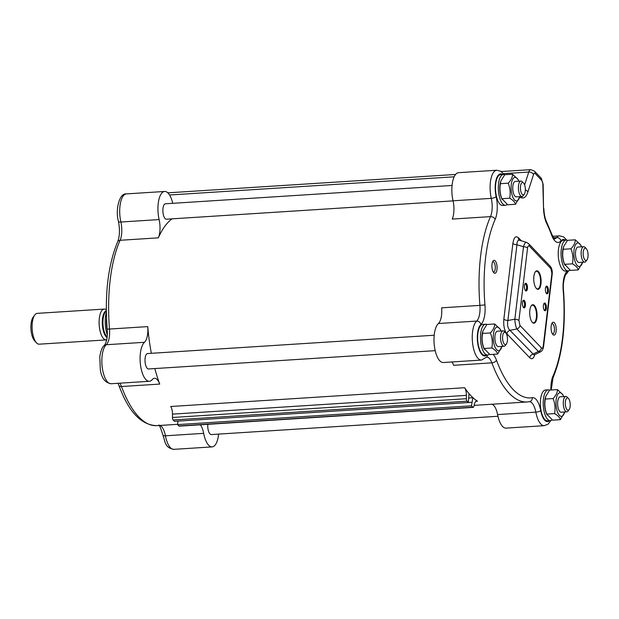 <?xml version="1.0" encoding="UTF-8"?>
<svg xmlns="http://www.w3.org/2000/svg" width="619" height="619" viewBox="0 0 619 619"><rect width="100%" height="100%" fill="white"/><g stroke="black" fill="none" stroke-linecap="round" stroke-linejoin="round"><path stroke-width="0.93" d="M464.629 387.726L170.72 406.505A7.722 3.041 -93.7 0 1 172.484 414.126L466.401 395.355A7.722 3.041 86.3 0 0 464.629 387.726A104.232 41.063 86.3 0 0 470.927 395.711A104.232 41.063 86.3 0 0 477.52 401.197A7.722 3.041 86.3 0 0 476.669 400.957A7.722 3.041 86.3 0 0 474.525 403.851L473.829 406.505A2.314 0.913 -93.7 0 1 473.187 407.379A2.314 0.913 -93.7 0 1 472.784 407.186L178.868 425.957A2.314 0.913 86.3 0 0 179.27 426.151L473.187 407.379M466.401 395.355L466.378 398.713L172.461 417.492A2.314 0.913 86.3 0 0 173.134 419.961L174.434 421.322L468.351 402.543L469.001 393.699L472.846 397.723L471.485 405.824L472.784 407.186M173.134 419.961L467.043 401.182A2.314 0.913 -93.7 0 1 466.378 398.713M467.043 401.182L468.351 402.543M177.986 421.09L177.568 424.603L178.868 425.957M172.484 414.126L172.461 417.492M472.846 397.723L468.49 398.002M471.902 402.296L468.351 402.52M471.485 405.824L177.568 424.603M451.994 361.953A15.444 6.082 -93.7 0 1 453.642 365.303L491.881 362.858A104.232 41.063 86.3 0 0 527.179 401.979L529.446 401.7A3.861 3.544 79.6 0 0 532.294 397.677A100.371 39.539 -93.7 0 1 496.484 360.227A3.861 2.143 159.7 0 1 491.881 362.858A15.444 6.082 -93.7 0 0 486.836 357.062M504.005 174.473L500.833 171.285L496.809 170.233A20.071 7.908 86.3 0 0 491.277 198.359A15.444 6.082 -93.7 0 1 490.488 216.627A104.232 41.063 86.3 0 0 479.911 305.384L441.664 307.829A15.444 6.082 -93.7 0 1 438.407 323.52A20.071 7.908 86.3 0 0 434.383 346.013A20.071 7.908 86.3 0 0 443.274 362.51L481.512 360.065L486.658 357.062M453.038 200.796A15.444 6.082 -93.7 0 1 452.249 219.072L490.488 216.627A3.861 2.832 -156.2 0 1 495.146 219.412A19.305 7.606 86.3 0 0 496.129 196.571A3.861 1.346 167.1 0 1 491.277 198.359L453.038 200.796A20.071 7.908 86.3 0 1 458.571 172.678L496.809 170.233M491.896 404.238A15.444 6.082 -93.7 0 1 497.583 414.575A20.071 7.908 86.3 0 0 506.009 428.124L544.256 425.679L548.094 424.139L550.848 420.556M151.361 353.31A104.232 41.063 -93.7 0 1 147.748 326.608L109.509 329.053A104.232 41.063 -93.7 0 1 120.094 240.288L158.332 237.843A104.232 41.063 -93.7 0 1 172.082 218.832M158.332 237.843A15.444 6.082 86.3 0 0 159.122 219.575A20.071 7.908 -93.7 0 1 164.654 191.457A20.071 7.908 -93.7 0 1 172.732 203.318M453.054 200.881L166.426 219.196A7.722 3.041 -93.7 0 1 165.412 218.84A7.722 3.041 -93.7 0 1 162.859 210.406A7.722 3.041 -93.7 0 1 165.443 203.783L452.071 185.476M218.6 434.105A20.071 7.908 -93.7 0 1 212.1 446.903A20.071 7.908 -93.7 0 1 203.674 433.354A15.444 6.082 86.3 0 0 200.363 424.804M497.939 416.262L211.311 434.569A7.722 3.041 -93.7 0 1 207.806 424.332M500.964 330.972A11.815 4.65 86.3 0 0 500.887 330.786A11.815 4.65 86.3 0 0 494.171 330.631A11.815 4.65 86.3 0 0 495.254 347.584A11.815 4.65 86.3 0 0 501.893 346.578A11.815 4.65 86.3 0 0 501.947 346.385M505.708 332.813L504.462 331.498A7.722 3.041 86.3 0 0 503.115 330.832L497.452 331.196A7.722 3.041 86.3 0 0 494.906 339.096A7.722 3.041 86.3 0 0 498.434 346.609L504.098 346.245A7.722 3.041 86.3 0 0 505.352 345.417L506.419 343.955A6.175 2.43 -93.7 0 1 502.597 338.608A6.175 2.43 -93.7 0 1 505.708 332.813A6.175 2.43 -93.7 0 1 507.325 341.394A6.175 2.43 -93.7 0 1 506.419 343.955M501.893 346.578L497.645 354.053C497.158 351.94 495.223 349.913 491.834 347.986C492.794 342.88 492.306 337.866 490.364 332.945C493.258 329.865 494.705 326.878 494.697 323.977L500.206 329.2L500.887 330.786M494.697 323.977L486.905 324.48L482.982 330.817L482.572 333.44C481.613 338.547 482.108 343.56 484.043 348.482L489.853 354.555L497.645 354.053M484.344 349.333L483.663 347.746A11.815 4.65 -93.7 0 1 482.658 331.946L482.982 330.817M491.834 347.986L484.043 348.482M490.364 332.945L482.572 333.44M435.196 350.648L148.568 368.963A7.722 3.041 -93.7 0 1 145.039 361.45A7.722 3.041 -93.7 0 1 147.585 353.55L434.213 335.235M518.823 181.212A11.815 4.65 86.3 0 0 518.745 181.019A11.815 4.65 86.3 0 0 512.029 180.872A11.815 4.65 86.3 0 0 513.112 197.825A11.815 4.65 86.3 0 0 519.751 196.819A11.815 4.65 86.3 0 0 519.805 196.618M523.566 183.054L522.32 181.731A7.722 3.041 86.3 0 0 520.974 181.073L515.31 181.437A7.722 3.041 86.3 0 0 512.725 188.052A7.722 3.041 86.3 0 0 515.271 196.486A7.722 3.041 86.3 0 0 516.292 196.842L521.956 196.486A7.722 3.041 86.3 0 0 523.21 195.658L524.278 194.188A6.175 2.43 -93.7 0 1 522.459 194.559A6.175 2.43 -93.7 0 1 520.486 186.497A6.175 2.43 -93.7 0 1 523.566 183.054A6.175 2.43 -93.7 0 1 525.307 188.532A6.175 2.43 -93.7 0 1 524.278 194.188M519.751 196.819L515.503 204.293C515.016 202.173 513.081 200.146 509.692 198.219C510.652 193.113 510.164 188.099 508.222 183.178C511.116 180.098 512.563 177.111 512.555 174.218L518.064 179.433L518.745 181.019M512.555 174.218L504.764 174.713L500.841 181.05L500.431 183.681C499.471 188.787 499.966 193.793 501.901 198.714L507.712 204.788L515.503 204.293M502.202 199.566L501.522 197.979A11.815 4.65 -93.7 0 1 500.516 182.187L500.841 181.05M509.692 198.219L501.901 198.714M508.222 183.178L500.431 183.681M581.566 246.819A11.815 4.65 86.3 0 0 581.481 246.633A11.815 4.65 86.3 0 0 574.772 246.478A11.815 4.65 86.3 0 0 575.856 263.431A11.815 4.65 86.3 0 0 582.494 262.433A11.815 4.65 86.3 0 0 582.549 262.232M586.309 248.66L585.063 247.345A7.722 3.041 86.3 0 0 583.709 246.687L578.045 247.043A7.722 3.041 86.3 0 0 575.879 257.674A7.722 3.041 86.3 0 0 579.028 262.456L584.7 262.092A7.722 3.041 86.3 0 0 585.953 261.264L587.021 259.802A6.175 2.43 -93.7 0 1 583.493 256.637A6.175 2.43 -93.7 0 1 583.686 249.875A6.175 2.43 -93.7 0 1 586.309 248.66A6.175 2.43 -93.7 0 1 588.05 254.146A6.175 2.43 -93.7 0 1 587.021 259.802M582.494 262.433L578.239 269.899C577.751 267.787 575.817 265.76 572.436 263.833C573.395 258.727 572.9 253.713 570.966 248.792C573.859 245.712 575.299 242.725 575.299 239.824L580.8 245.047L581.481 246.633M575.299 239.824L567.507 240.327L563.576 246.664L563.174 249.287C562.214 254.394 562.702 259.407 564.644 264.328L570.447 270.402L578.239 269.899M564.946 265.18L564.265 263.593A11.815 4.65 -93.7 0 1 563.259 247.793L563.576 246.664M572.436 263.833L564.644 264.328M570.966 248.792L563.174 249.287M563.7 396.586A11.815 4.65 86.3 0 0 563.623 396.4A11.815 4.65 86.3 0 0 556.914 396.245A11.815 4.65 86.3 0 0 557.998 413.198A11.815 4.65 86.3 0 0 564.636 412.192A11.815 4.65 86.3 0 0 564.69 411.999M568.451 398.427L567.205 397.112A7.722 3.041 86.3 0 0 565.851 396.446L560.187 396.81A7.722 3.041 86.3 0 0 557.649 404.71A7.722 3.041 86.3 0 0 561.17 412.223L566.842 411.859A7.722 3.041 86.3 0 0 568.095 411.031L569.163 409.569A6.175 2.43 -93.7 0 1 565.333 404.215A6.175 2.43 -93.7 0 1 568.451 398.427A6.175 2.43 -93.7 0 1 570.161 403.487A6.175 2.43 -93.7 0 1 569.426 409.136A6.175 2.43 -93.7 0 1 569.163 409.569M564.636 412.192L560.381 419.667C559.893 417.546 557.959 415.527 554.578 413.593C555.537 408.486 555.042 403.48 553.107 398.559C556.001 395.479 557.44 392.485 557.44 389.591L562.942 394.806L563.623 396.4M557.44 389.591L549.649 390.086L545.718 396.423L545.316 399.054C544.356 404.161 544.844 409.174 546.786 414.096L552.589 420.162L560.381 419.667M547.088 414.947L546.407 413.36A11.815 4.65 -93.7 0 1 545.401 397.56L545.718 396.423M554.578 413.593L546.786 414.096M553.107 398.559L545.316 399.054M505.452 205.276L502.62 205.454A15.444 6.082 -93.7 0 1 495.564 190.435A15.444 6.082 -93.7 0 1 500.647 174.635L503.479 174.45A15.444 6.082 86.3 0 0 498.396 190.25A15.444 6.082 86.3 0 0 505.452 205.276A15.444 6.082 86.3 0 0 507.193 204.479M504.771 174.713A15.444 6.082 86.3 0 0 503.479 174.45M487.594 355.035L484.762 355.221A15.444 6.082 -93.7 0 1 477.706 340.195A15.444 6.082 -93.7 0 1 482.789 324.395L485.621 324.217A15.444 6.082 86.3 0 0 480.537 340.017A15.444 6.082 86.3 0 0 487.594 355.035A15.444 6.082 86.3 0 0 489.335 354.238M486.913 324.472A15.444 6.082 86.3 0 0 485.621 324.217M568.196 270.882L565.356 271.068A15.444 6.082 -93.7 0 1 558.307 256.042A15.444 6.082 -93.7 0 1 563.391 240.242L566.223 240.064A15.444 6.082 86.3 0 0 561.139 255.864A15.444 6.082 86.3 0 0 568.196 270.882A15.444 6.082 86.3 0 0 569.937 270.085M567.515 240.327A15.444 6.082 86.3 0 0 566.223 240.064M550.337 420.649L547.498 420.827A15.444 6.082 -93.7 0 1 540.449 405.809A15.444 6.082 -93.7 0 1 545.532 390.009L548.364 389.831A15.444 6.082 86.3 0 0 543.281 405.631A15.444 6.082 86.3 0 0 550.337 420.649A15.444 6.082 86.3 0 0 552.078 419.852M549.657 390.086A15.444 6.082 86.3 0 0 548.364 389.831M526.63 242.4L526.506 242.346C525.353 242.191 524.355 243.646 523.504 246.71L514.861 319.195C515.031 323.428 515.712 326.7 516.904 328.999L538.391 351.476L540.464 351.855C541.935 351.244 542.964 349.518 543.552 346.663A3.861 1.509 -173.2 0 0 543.258 345.982C542.933 347.986 542.321 348.621 541.424 347.893A3.861 3.211 136.3 0 1 538.391 351.476L532.797 354.2A3.861 3.211 -43.7 0 0 529.763 357.774C531.907 359.701 533.586 358.649 534.793 354.617M521.391 240.83L518.382 237.688C515.697 235.506 513.863 237.425 512.88 243.437A3.861 1.509 -173.2 0 0 516.935 244.76C516.997 241.464 517.848 239.971 519.48 240.265L526.498 242.346L528.641 243.677A3.861 3.211 -43.7 0 1 529.392 246.122L550.879 268.592A3.861 3.211 -43.7 0 0 550.129 266.155C551.831 268.12 552.519 270.797 552.194 274.186A3.861 1.509 6.8 0 0 551.9 273.497L543.258 345.982M512.88 243.437L503.851 319.164C503.34 325.671 504.361 330.577 506.915 333.881A3.861 3.211 136.3 0 1 509.948 330.298C507.735 328.194 507.054 324.921 507.905 320.495L516.935 244.76L523.504 246.71A3.861 1.509 -173.2 0 1 527.55 248.033C527.883 246.029 528.494 245.395 529.392 246.122M503.851 319.164A3.861 1.509 -173.2 0 0 507.905 320.495L514.861 319.195A3.861 1.509 -173.2 0 1 518.908 320.518L527.55 248.033M518.382 237.688A3.861 3.211 -43.7 0 0 519.124 240.118M534.027 354.958L509.948 330.298L516.904 328.999A3.861 3.211 136.3 0 0 519.929 325.424L518.908 320.518M543.544 346.733A3.861 1.509 -173.2 0 0 543.552 346.663L552.194 274.178M535.187 272.027A8.836 3.482 -93.7 0 1 536.472 271.269A8.836 3.482 -93.7 0 1 537.996 272.012A8.836 3.482 -93.7 0 1 540.549 281.792A8.836 3.482 -93.7 0 1 537.601 288.911A8.836 3.482 -93.7 0 1 536.224 288.322M538.437 271.594A9.262 3.652 86.3 0 0 535.334 271.811A9.262 3.652 86.3 0 0 533.787 280.299A9.262 3.652 86.3 0 0 536.402 288.516A9.262 3.652 86.3 0 0 536.418 288.539A9.262 3.652 86.3 0 0 540.975 283.773A9.262 3.652 86.3 0 0 538.437 271.594M531.141 305.91A8.836 3.482 -93.7 0 1 532.433 305.159A8.836 3.482 -93.7 0 1 533.957 305.894A8.836 3.482 -93.7 0 1 536.511 315.675A8.836 3.482 -93.7 0 1 533.555 322.793A8.836 3.482 -93.7 0 1 532.185 322.213M534.398 305.477A9.262 3.652 86.3 0 0 531.295 305.701A9.262 3.652 86.3 0 0 529.74 314.181A9.262 3.652 86.3 0 0 532.355 322.406A9.262 3.652 86.3 0 0 532.379 322.422A9.262 3.652 86.3 0 0 536.936 317.663A9.262 3.652 86.3 0 0 534.398 305.477M545.796 286.922A3.196 1.261 -93.7 0 1 546.074 286.814A3.196 1.261 -93.7 0 1 546.623 287.084A3.196 1.261 -93.7 0 1 547.544 290.613A3.196 1.261 -93.7 0 1 546.484 293.189A3.196 1.261 -93.7 0 1 546.19 293.12M547.312 286.435A3.861 1.524 86.3 0 0 546.02 286.52A3.861 1.524 86.3 0 0 545.378 290.056A3.861 1.524 86.3 0 0 546.461 293.483A3.861 1.524 86.3 0 0 546.469 293.491A3.861 1.524 86.3 0 0 548.372 291.51A3.861 1.524 86.3 0 0 547.312 286.435M543.776 303.859A3.196 1.261 -93.7 0 1 544.055 303.759A3.196 1.261 -93.7 0 1 544.604 304.03A3.196 1.261 -93.7 0 1 545.525 307.558A3.196 1.261 -93.7 0 1 544.465 310.127A3.196 1.261 -93.7 0 1 544.171 310.065M545.293 303.372A3.861 1.524 86.3 0 0 544 303.465A3.861 1.524 86.3 0 0 543.35 307.001A3.861 1.524 86.3 0 0 544.441 310.428A3.861 1.524 86.3 0 0 544.449 310.436A3.861 1.524 86.3 0 0 546.353 308.455A3.861 1.524 86.3 0 0 545.293 303.372M524.842 284.067A3.196 1.261 -93.7 0 1 525.129 283.966A3.196 1.261 -93.7 0 1 525.678 284.229A3.196 1.261 -93.7 0 1 526.599 287.765A3.196 1.261 -93.7 0 1 525.531 290.334A3.196 1.261 -93.7 0 1 525.237 290.272M526.367 283.579A3.861 1.524 86.3 0 0 525.067 283.672A3.861 1.524 86.3 0 0 524.425 287.208A3.861 1.524 86.3 0 0 525.516 290.636A3.861 1.524 86.3 0 0 525.523 290.644A3.861 1.524 86.3 0 0 527.419 288.655A3.861 1.524 86.3 0 0 526.367 283.579M524.339 300.524A3.861 1.524 86.3 0 0 523.047 300.617A3.861 1.524 86.3 0 0 522.405 304.153A3.861 1.524 86.3 0 0 523.496 307.573A3.861 1.524 86.3 0 0 523.504 307.581A3.861 1.524 86.3 0 0 525.399 305.6A3.861 1.524 86.3 0 0 524.339 300.524M522.823 301.012A3.196 1.261 -93.7 0 1 523.109 300.911A3.196 1.261 -93.7 0 1 523.659 301.174A3.196 1.261 -93.7 0 1 524.579 304.71A3.196 1.261 -93.7 0 1 523.512 307.279A3.196 1.261 -93.7 0 1 523.217 307.21M551.73 323.722A5.13 2.019 -93.7 0 1 552.086 323.621A5.13 2.019 -93.7 0 1 552.968 324.047A5.13 2.019 -93.7 0 1 554.454 329.726A5.13 2.019 -93.7 0 1 552.736 333.865A5.13 2.019 -93.7 0 1 552.372 333.803M554.361 322.731A6.484 2.553 86.3 0 0 552.187 322.886A6.484 2.553 86.3 0 0 551.103 328.828A6.484 2.553 86.3 0 0 552.929 334.577A6.484 2.553 86.3 0 0 552.945 334.593A6.484 2.553 86.3 0 0 556.133 331.258A6.484 2.553 86.3 0 0 554.361 322.731M495.208 260.87A6.484 2.553 86.3 0 0 493.034 261.025A6.484 2.553 86.3 0 0 491.95 266.967A6.484 2.553 86.3 0 0 493.776 272.724A6.484 2.553 86.3 0 0 493.792 272.731A6.484 2.553 86.3 0 0 496.987 269.397A6.484 2.553 86.3 0 0 495.208 260.87M492.577 261.86A5.13 2.019 -93.7 0 1 492.933 261.76A5.13 2.019 -93.7 0 1 493.815 262.185A5.13 2.019 -93.7 0 1 495.301 267.872A5.13 2.019 -93.7 0 1 493.583 272.004A5.13 2.019 -93.7 0 1 493.219 271.942M177.607 424.317L156.777 425.648A104.232 41.063 -93.7 0 1 121.486 386.527L159.725 384.082A104.232 41.063 -93.7 0 1 154.835 368.56M107.249 330.329A20.845 8.209 -93.7 0 1 106.499 318.228M34.741 315.017L33.14 317.214A13.123 5.169 86.3 0 0 30.95 329.238A13.123 5.169 86.3 0 0 34.656 340.883L36.521 342.864A15.444 6.082 -93.7 0 1 32.165 329.161A15.444 6.082 -93.7 0 1 34.741 315.017A15.444 6.082 -93.7 0 1 37.248 313.361L104.263 309.082A15.444 6.082 -93.7 0 1 105.795 309.461L106.306 309.748M106.669 339.831A15.444 6.082 -93.7 0 1 106.228 339.901A15.444 6.082 -93.7 0 1 99.172 324.874A15.444 6.082 -93.7 0 1 104.263 309.082M106.228 339.901L39.221 344.179A15.444 6.082 -93.7 0 1 36.521 342.864M106.329 312.216A18.531 7.296 86.3 0 0 107.265 334.879M583.709 246.687A7.722 3.041 86.3 0 0 581.543 257.311A7.722 3.041 86.3 0 0 584.7 262.092M565.851 396.446A7.722 3.041 86.3 0 0 563.313 404.346A7.722 3.041 86.3 0 0 566.842 411.859M520.974 181.073A7.722 3.041 86.3 0 0 518.389 187.689A7.722 3.041 86.3 0 0 520.935 196.122A7.722 3.041 86.3 0 0 521.956 196.486M503.115 330.832A7.722 3.041 86.3 0 0 500.57 338.732A7.722 3.041 86.3 0 0 504.098 346.245M159.725 384.082A15.444 6.082 86.3 0 0 154.502 378.286A15.444 6.082 86.3 0 0 152.266 379.594A20.071 7.908 -93.7 0 1 149.357 381.289A20.071 7.908 -93.7 0 1 140.474 364.792A20.071 7.908 -93.7 0 1 144.49 342.292A15.444 6.082 86.3 0 0 147.748 326.608M475.864 401.305L477.52 401.197M503.417 173.66L528.765 172.043L524.603 184.911M169.544 194.993L454.176 176.81M501.228 171.54L530.762 169.652A7.722 3.041 86.3 0 0 528.765 172.043A3.861 2.515 -162.1 0 1 533.555 174.473A3.861 1.524 -93.7 0 1 535.218 173.606A3.861 3.211 -43.7 0 0 534.468 171.161L540.975 177.97L543.157 184.3L543.528 208.355A19.305 7.606 86.3 0 0 546.825 223.799A3.861 2.553 -25.9 0 0 546.755 222.337C545.053 218.731 544.086 214.104 543.846 208.471M496.129 196.571A16.218 6.391 -93.7 0 1 496.252 179.371A16.218 6.391 -93.7 0 1 502.597 174.512M486.704 355.097A16.218 6.391 -93.7 0 1 478.015 345.093A16.218 6.391 -93.7 0 1 480.878 324.495A19.305 7.606 86.3 0 0 484.956 304.888L479.911 305.384A15.444 6.082 -93.7 0 1 476.645 321.075A20.071 7.908 86.3 0 0 472.63 343.568A20.071 7.908 86.3 0 0 481.512 360.065M484.956 304.888A100.371 39.539 -93.7 0 1 495.146 219.412M480.878 324.495A3.861 3.381 -132.2 0 0 476.645 321.075L438.407 323.52M487.23 355.058A3.861 3.281 40.1 0 1 486.565 357.333M496.484 360.227A19.305 7.606 86.3 0 0 493.034 354.347M529.392 401.708A15.444 6.082 -93.7 0 1 535.83 412.13A20.071 7.908 86.3 0 0 544.256 425.679M549.448 420.703A16.218 6.391 -93.7 0 1 540.743 410.66A3.861 1.06 169.3 0 1 535.83 412.13L497.583 414.575M540.743 410.66A19.305 7.606 86.3 0 0 532.294 397.677M567.306 270.944A16.218 6.391 -93.7 0 1 567.275 270.967A19.305 7.606 86.3 0 0 563.197 290.582A100.371 39.539 -93.7 0 1 553.007 376.05A3.861 2.832 23.8 0 1 552.999 377.838C562.563 354.749 566.068 325.633 563.507 290.489C562.509 281.235 565.743 273.474 566.323 274.055L568.706 270.797M553.007 376.05A19.305 7.606 86.3 0 0 550.902 390.009M567.275 270.967A3.861 3.381 47.8 0 1 566.323 274.055M566.749 240.087L563.584 236.899L559.553 235.847A20.071 7.908 86.3 0 0 556.651 237.549A15.444 6.082 -93.7 0 1 554.593 238.833M546.825 223.799A100.371 39.539 -93.7 0 1 551.668 235.235A19.305 7.606 86.3 0 0 560.992 240.845A3.861 3.281 -139.9 0 0 556.651 237.549L553.556 237.742M560.992 240.845A16.218 6.391 -93.7 0 1 565.333 240.118M551.668 235.235A3.861 2.143 -20.3 0 0 551.746 234.121L546.755 222.337M535.218 173.606L541.726 180.408A3.861 1.524 -93.7 0 1 542.84 184.183L543.157 184.3M542.84 184.183L543.528 208.355M541.726 180.408A3.861 3.211 -43.7 0 0 540.975 177.97M519.542 197.554A100.371 39.539 -93.7 0 1 522.049 197.894A19.305 7.606 86.3 0 0 527.891 191.998A3.861 2.515 -162.1 0 0 525.338 189.901M527.891 191.998L533.555 174.473M522.049 197.894A3.861 3.528 -78 0 0 521.771 196.494M506.915 333.881L529.763 357.774M550.879 268.592L551.9 273.497M541.424 347.893L519.929 325.424M106.313 310.653A13.835 5.447 86.3 0 0 102.305 323.373A13.835 5.447 86.3 0 0 107.025 337.61M107.095 336.999A13.664 5.385 -93.7 0 1 102.94 323.474A13.664 5.385 -93.7 0 1 106.313 311.078M212.1 446.903L173.854 449.348A20.071 7.908 -93.7 0 1 165.428 435.799L203.674 433.354M173.854 449.348C164.824 447.707 165.374 442.159 163.014 435.265A3.861 1.06 -10.7 0 0 165.428 435.799A15.444 6.082 86.3 0 0 159.741 425.454M156.777 425.648C141.124 425.106 128.504 411.712 118.925 385.459A3.861 2.143 -20.3 0 0 121.486 386.527A15.444 6.082 86.3 0 0 119.838 383.176M149.357 381.289L111.118 383.734A20.071 7.908 -93.7 0 1 102.228 367.237A20.071 7.908 -93.7 0 1 106.244 344.737L144.49 342.292M111.118 383.734C105.184 382.759 101.586 378.147 100.317 369.891L99.791 356.737C100.789 350.656 102.305 346.919 104.34 345.526A3.861 3.381 47.8 0 1 106.244 344.737A15.444 6.082 86.3 0 0 109.509 329.053L107.164 329.091C104.603 293.948 108.108 264.831 117.672 241.743A3.861 2.832 23.8 0 1 120.094 240.288A15.444 6.082 86.3 0 0 120.883 222.02A20.071 7.908 -93.7 0 1 126.415 193.902L164.654 191.457M159.122 219.575L120.883 222.02A3.861 1.346 -12.9 0 1 118.43 221.323C115.374 211.226 118.74 192.996 126.415 193.902M455.599 174.457L167.834 192.842M551.22 389.985L552.999 377.838M554.415 238.849L554.67 238.88C554.601 239.514 553.626 237.928 551.746 234.121M530.762 169.652L534.468 171.161M534.282 354.865L540.464 351.855M550.129 266.155L528.641 243.677M527.179 401.979L474.123 405.368M559.553 235.847L552.682 236.288M117.672 241.743C119.746 236.373 120.001 229.564 118.43 221.323M104.34 345.526C106.824 341.758 107.768 336.279 107.164 329.091M118.925 385.459L117.981 383.293M163.014 435.265C160.391 427.211 158.951 423.907 158.688 425.346"/></g></svg>

